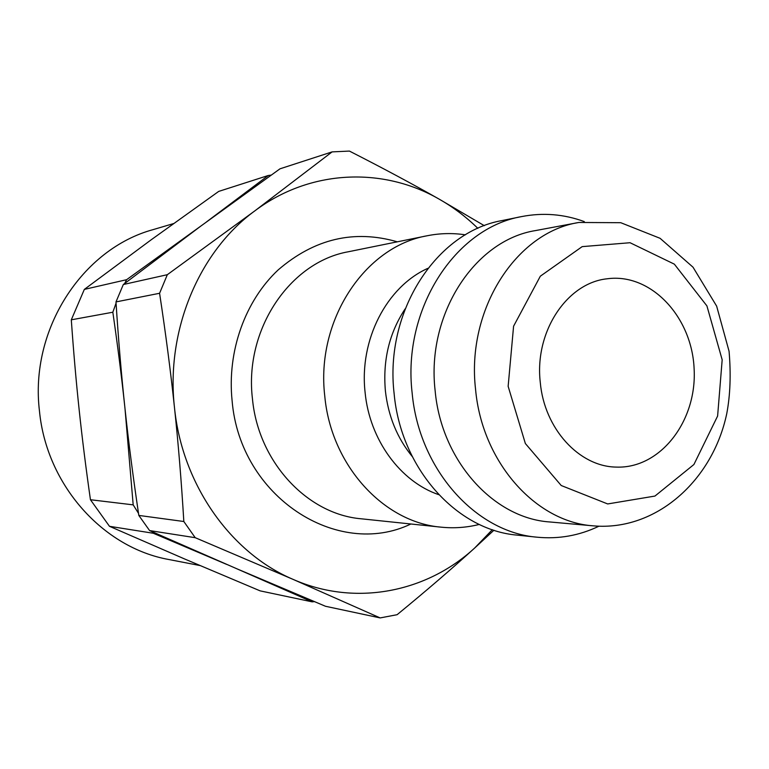 <?xml version="1.0" encoding="UTF-8"?>
<svg xmlns="http://www.w3.org/2000/svg" width="769" height="769" viewBox="0 0 769 769"><rect width="100%" height="100%" fill="white"/><g stroke="black" fill="none" stroke-linecap="round" stroke-linejoin="round"><path stroke-width="1.15" d="M195.211 537.685L293.277 579.461L380.165 617.92L325.489 606.27L237.025 568.858L149.599 530.581L195.211 537.685L183.829 521.507L138.814 515.422C133.172 477.645 128.577 442.146 125.03 408.925C121.464 375.724 118.445 340.052 115.984 301.919L123.319 284.52L200.882 226.038L279.993 168.815L332.112 151.887L254.77 210.917L167.325 274.696L123.319 284.52M380.165 617.92L397.102 614.7C426.199 590.832 452.085 568.579 474.733 547.961L493.948 530.206M484.326 225.692L439.368 199.258C412.963 184.243 382.981 168.18 349.424 151.08L332.112 151.887M149.599 530.581L138.814 515.422M115.984 301.919L159.587 293.277L167.325 274.696M492.343 529.678L474.733 547.961C426.622 592.37 355.489 606.799 293.277 579.461C230.95 553.219 182.118 484.672 174.476 407.532C178.302 443.463 181.417 481.461 183.829 521.507M159.587 293.277C165.71 333.515 170.67 371.6 174.476 407.532C165.72 330.545 199.027 251.55 254.77 210.917C310.138 169.218 383.154 166.71 439.368 199.258C453.335 207.226 466.158 216.925 477.866 228.355M598.926 526.207C579.278 535.628 558.621 539.29 536.954 537.185L517.249 535.128C456.68 530.187 400.86 468.494 394.122 393.603C384.394 311.628 436.417 231.882 502.138 220.549L521.555 216.598C542.924 212.436 563.831 214.099 584.286 221.597M479.298 524.429C466.783 527.563 454.056 528.476 441.098 527.159C383.644 522.411 331.064 465.303 324.778 396.16C315.684 320.471 364.775 246.609 427.103 235.775C439.878 233.218 452.633 232.901 465.389 234.833M593.447 525.861L549.739 521.959C493.525 518.277 441.387 460.785 435.148 390.835C426.122 314.348 474.723 240.063 535.743 230.537L578.874 222.472C516.23 232.2 466.206 309.523 475.559 389.297C482.028 462.236 535.743 522.113 593.447 525.861C655.87 531.341 712.671 480.712 726.772 413.568C730.271 395.026 731.04 374.263 729.07 351.279L716.641 306.12L693.013 267.189L660.09 238.313L620.756 222.702L578.874 222.472M540.271 382.347C534.349 331.814 566.916 282.857 607.202 278.782C650.93 272.784 692.042 316.838 694.128 368.976C697.05 421.076 660.35 468.869 616.248 467.091C579.201 466.677 544.279 428.718 540.271 382.347M536.954 537.185C475.617 532.206 418.99 469.321 412.136 392.94C402.245 309.33 455.008 228.057 521.555 216.598M200.017 565.551L169.093 559.563C103.344 547.999 46.544 485.229 39.469 411.098C29.51 329.641 82.293 248.82 153.242 229.585L173.573 223.577M201.094 225.884L126.606 279.695L84.34 289.394L150.964 239.957L218.694 191.414L268.275 175.495L206.707 221.751M236.9 568.81L312.147 601.848L260.124 590.861L184.425 558.89L109.477 526.304L153.319 533.263L226.73 564.427M125.001 408.637L133.181 504.858L138.516 513.375M151.964 531.629L153.319 533.263M312.147 601.848L314.386 601.637M271.14 175.111L268.275 175.495M133.181 504.858L90.444 499.735L109.477 526.304M90.444 499.735C85.936 468.206 82.177 438.282 79.178 409.954C76.16 381.645 73.536 351.596 71.306 319.817L112.832 312.224C117.57 344.906 121.521 376.079 124.693 405.734M84.34 289.394L71.306 319.817M126.606 279.695L124.674 283.473M116.061 303.169L112.832 312.224M412.232 456.498C397.179 438.061 388.239 416.202 385.394 390.912C382.712 360.248 389.297 332.91 405.138 308.878M427.872 268.333C386.682 286.702 359.094 339.869 365.102 392.43C369.591 439.801 400.322 481.596 438.743 494.678M441.098 527.159L361.247 518.796C307.292 514.288 258.259 461.977 252.453 398.823C244.052 329.69 289.894 262.008 348.424 251.742L427.103 235.775M397.333 241.822C354.134 229.364 314.415 238.726 278.176 269.909C245.09 300.89 226.98 351.366 232.103 400.716C239.976 496.947 337.524 559.332 410.886 523.997M508.146 386.326L513.586 326.2L540.328 276.196L582.181 246.628L630.051 242.725L674.346 264.151L706.913 305.889L722.178 359.786L717.612 416.039L693.907 464.514L654.957 496.063L607.683 503.945L561.226 485.518L525.362 443.53L508.146 386.326"/></g></svg>
